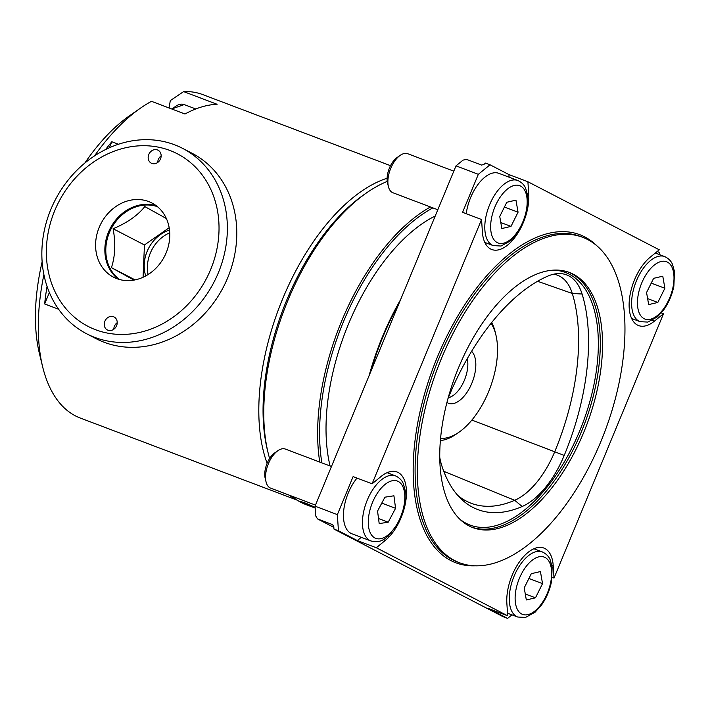 <?xml version="1.0" encoding="UTF-8"?>
<svg xmlns="http://www.w3.org/2000/svg" width="710" height="710" viewBox="0 0 710 710"><rect width="100%" height="100%" fill="white"/><g stroke="black" fill="none" stroke-linecap="round" stroke-linejoin="round"><path stroke-width="1.06" d="M553.205 565.604A38.97 20.031 -69.3 0 0 543.833 548.04A38.97 20.031 -69.3 0 0 518.602 563.066A38.97 20.031 -69.3 0 0 506.86 603.367L507.677 615.801L376.309 547.747L385.317 540.399A38.97 20.031 -69.3 0 0 405.623 502.121A38.97 20.031 -69.3 0 0 397.005 471.981A38.97 20.031 -69.3 0 0 381.101 476.454L372.093 483.803L481.566 219.514L482.383 231.948A38.97 20.031 -69.3 0 0 491.755 249.512A38.97 20.031 -69.3 0 0 516.978 234.486A38.97 20.031 -69.3 0 0 528.719 194.194L527.903 181.751L659.279 249.814L650.262 257.153A38.97 20.031 -69.3 0 0 629.965 295.431A38.97 20.031 -69.3 0 0 638.574 325.57A38.97 20.031 -69.3 0 0 654.478 321.097L663.495 313.758L554.022 578.047L553.205 565.604L551.847 565.098M333.851 527.379L317.512 518.912L332.582 524.619L333.806 526.66L333.966 529.083L338.43 530.769L357.325 540.558L361.283 537.328M333.966 529.083L503.124 616.706L507.597 618.401L488.702 608.612L507.677 615.801M376.309 547.747L357.325 540.558M372.093 483.803L353.11 476.614L337.365 514.626L338.43 530.769M481.566 219.514L462.583 212.326L478.327 174.314L490.024 164.782L485.56 163.087L483.803 164.525L481.522 165.048L466.443 159.342L463.018 160.141L455.997 165.865L478.327 174.314M455.997 165.865L315.036 506.168L337.365 514.626M554.022 578.047L552.167 577.345M663.495 313.758L661.303 312.924M511.954 614.842L507.597 618.401M659.333 254.553L659.191 252.414L657.291 251.429M527.903 181.751L508.919 174.571L490.024 164.782M315.036 506.168L315.675 515.859L317.512 518.912M330.079 465.991A161.8 83.159 -69.3 0 1 435.221 216.017M447.824 399.064A75.082 38.588 -69.3 0 1 449.128 395.807A175.849 90.383 -69.3 0 1 547.659 276.181A75.082 38.588 110.7 0 1 558.096 273.59A75.082 38.588 110.7 0 1 582.093 294.02L572.295 293.478A172.308 88.564 -69.3 0 1 554.776 451.622A71.541 36.769 -69.3 0 1 514.697 500.293A172.308 88.564 -69.3 0 1 469.976 502.795A172.308 88.564 -69.3 0 1 457.781 495.42M582.093 294.02A175.849 90.383 -69.3 0 1 564.219 455.429A75.082 38.588 -69.3 0 1 522.152 506.505A175.849 90.383 -69.3 0 1 460.825 498.624A175.849 90.383 -69.3 0 1 441.496 464.722A75.082 38.588 -69.3 0 1 439.712 457.036M441.345 358.71A173.977 89.424 -69.3 0 1 582.741 237.335A173.977 89.424 -69.3 0 1 604.769 431.707A173.977 89.424 -69.3 0 1 459.539 562.755A173.977 89.424 -69.3 0 1 441.345 358.71M458.58 367.638A136.4 70.104 -69.3 0 1 569.438 272.48A136.4 70.104 -69.3 0 1 586.708 424.864A136.4 70.104 -69.3 0 1 472.851 527.61A136.4 70.104 -69.3 0 1 458.58 367.638M269.614 458.536A173.977 89.424 -69.3 0 1 268.194 453.22L267.386 449.936A170.498 87.632 -69.3 0 1 286.627 300.357A170.498 87.632 -69.3 0 1 364.052 194.611L366.821 192.685A173.977 89.424 -69.3 0 1 387.234 181.423M312.569 507.109L306.019 504.624A173.977 89.424 -69.3 0 1 301.129 502.44A173.977 89.424 -69.3 0 1 291.837 496.157M268.194 453.22A173.977 89.424 -69.3 0 1 287.825 300.587A173.977 89.424 -69.3 0 1 366.821 192.685M315.16 508.094L299.886 501.544C302.052 501.606 307.128 503.559 315.116 507.401M319.757 462.086A173.977 89.424 -69.3 0 1 341.696 320.982A173.977 89.424 -69.3 0 1 430.464 206.965M321.878 462.884A172.583 88.706 -69.3 0 1 343.454 321.736A172.583 88.706 -69.3 0 1 432.878 207.879M369.094 375.67A172.583 88.706 -69.3 0 1 382.53 336.531A172.583 88.706 -69.3 0 1 400.529 299.762M370.602 372.005A173.977 89.424 -69.3 0 1 383.01 336.62A173.977 89.424 -69.3 0 1 399.127 303.161M537.585 281.275L572.295 293.478A71.541 36.769 110.7 0 0 557.022 275.045A71.541 36.769 110.7 0 0 553.605 274.211M509.097 177.207L508.919 174.571M390.518 165.678L202.74 94.59A172.929 88.883 110.7 0 0 183.615 91.599L170.293 100.598L169.095 107.991M84.845 163.052A159.013 81.73 110.7 0 1 129.619 115.695L140.722 107.982A172.929 88.883 110.7 0 1 151.478 101.317L184.973 113.999A172.929 88.883 -69.3 0 1 217.109 104.281L183.615 91.599M140.722 107.982A172.929 88.883 110.7 0 0 94.501 155.907M118.463 144.245L111.825 141.734A172.929 88.883 110.7 0 0 105.595 149.535M387.101 178.245A172.929 88.883 110.7 0 0 282.713 298.724A172.929 88.883 110.7 0 0 267.129 463.31M289.316 495.207A172.929 88.883 110.7 0 0 296.194 499.503M47.064 286.387A172.929 88.883 110.7 0 0 44.641 303.951L58.619 309.24M43.896 274.592A172.929 88.883 110.7 0 0 42.68 366.946A172.929 88.883 110.7 0 0 80.283 418.048L297.241 500.186M42.138 261.786A159.013 81.73 110.7 0 0 39.476 353.82L42.68 366.946M111.825 141.734L109.322 147.778M49.372 292.511L44.641 303.951M518.06 212.201L511.005 226.401L501.846 228.531L499.742 216.47L506.798 202.27L515.957 200.14L518.06 212.201L504.428 207.045M484.797 242.421L493.228 245.607A34.799 17.883 -69.3 0 1 488.826 206.734A34.799 17.883 -69.3 0 1 517.874 180.526L498.89 173.346A34.799 17.883 110.7 0 0 466.23 213.71M453.805 171.154L407.735 153.715A20.874 10.73 110.7 0 0 400.245 155.33A20.874 10.73 110.7 0 0 388.414 186.597A20.874 10.73 110.7 0 0 392.95 192.765L437.813 209.752M400.245 155.33L397.165 157.469A17.022 8.751 110.7 0 0 387.518 182.949L388.414 186.597M500.798 222.541L511.005 226.401M393.926 495.793L395.568 508.307L388.201 522.205L379.193 523.598L377.551 511.085L384.918 497.186L393.926 495.793M357.006 478.087A34.799 17.883 110.7 0 0 343.658 511.129A34.799 17.883 110.7 0 0 351.911 533.787L370.895 540.967A34.799 17.883 -69.3 0 1 366.484 502.094A34.799 17.883 -69.3 0 1 395.532 475.886C401.603 478.726 403.04 483.128 403.298 483.59L405.339 490.885L404.709 505.431L398.612 522.622L388.175 536.227C383.613 539.307 381.155 543.052 370.895 540.967M331.464 466.514L285.393 449.075A20.874 10.73 110.7 0 0 277.903 450.69A20.874 10.73 110.7 0 0 266.072 481.948A20.874 10.73 110.7 0 0 270.608 488.125L315.471 505.103M277.903 450.69L274.823 452.829A17.022 8.751 110.7 0 0 265.176 478.309L266.072 481.948M381.794 503.088L395.568 508.307M378.528 518.548L388.201 522.205M542.538 583.62L535.482 597.82L526.323 599.95L524.22 587.889L531.284 573.689L540.434 571.559L542.538 583.62L528.906 578.464M525.276 593.959L535.482 597.82M664.879 288.26L657.824 302.46L648.665 304.59L646.561 292.529L653.626 278.329L662.776 276.199L664.879 288.26L651.247 283.104M647.618 298.599L657.824 302.46M467.269 358.692A24.708 12.7 -69.3 0 1 464.429 380.152A24.708 12.7 -69.3 0 1 448.374 397.662M471.617 351.317A28.719 14.759 -69.3 0 1 471.857 383.222A28.719 14.759 -69.3 0 1 446.927 402.437M440.546 438.336A65.063 33.441 110.7 0 0 458.979 432.212A65.063 33.441 110.7 0 0 495.864 334.774A65.063 33.441 110.7 0 0 491.072 323.325M440.351 440.555A68.55 35.234 110.7 0 0 456.202 434.138L458.979 432.212M495.864 334.774L495.065 331.49A68.55 35.234 110.7 0 0 491.773 322.446M119.599 279.527A41.402 35.456 117.4 0 1 111.106 228.895A41.402 35.456 117.4 0 1 157.371 206.628M166.353 218.511L144.831 206.592C137.562 215.574 126.992 222.949 113.103 228.727C115.765 243.246 115.206 256.212 111.426 267.635L133.95 280.113M113.103 228.727L144.458 244.968L169.175 227.724M111.426 267.635L135.095 279.891M143.065 277.273L144.458 244.968M145.719 275.959A34.098 29.199 117.4 0 1 169.512 230.013M169.743 232.782A34.098 29.199 -62.6 0 0 148.106 274.548M112.579 316.465A7.304 6.257 -62.6 0 0 104.796 321.452A7.304 6.257 -62.6 0 0 107.37 329.964A7.304 6.257 -62.6 0 0 116.289 326.351A7.304 6.257 -62.6 0 0 114.088 316.988A7.304 6.257 -62.6 0 0 112.579 316.465M156.502 149.677A7.304 6.257 -62.6 0 0 148.718 154.656A7.304 6.257 -62.6 0 0 151.292 163.167A7.304 6.257 -62.6 0 0 160.212 159.555A7.304 6.257 -62.6 0 0 158.019 150.192A7.304 6.257 -62.6 0 0 156.502 149.677M143.234 200.042A41.757 35.748 -62.6 0 0 98.752 228.496A41.757 35.748 -62.6 0 0 113.485 277.148A41.757 35.748 -62.6 0 0 164.436 256.523A41.757 35.748 -62.6 0 0 151.896 202.998A41.757 35.748 -62.6 0 0 143.234 200.042M157.221 146.934A97.155 83.185 -62.6 0 0 48.742 273.51A97.155 83.185 -62.6 0 0 192.117 299.789A97.155 83.185 -62.6 0 0 157.221 146.934M156.324 205.793A41.757 35.748 -62.6 0 0 152.49 204.844A41.757 35.748 -62.6 0 0 109.198 230.484A41.757 35.748 -62.6 0 0 118.321 279.154M86.593 333.753L96.01 338.635A104.388 89.38 -62.6 0 0 223.393 287.062A104.388 89.38 -62.6 0 0 192.037 153.262L182.621 148.381A104.388 89.38 -62.6 0 0 160.966 140.988A104.388 89.38 -62.6 0 0 49.762 212.121A104.388 89.38 -62.6 0 0 86.593 333.753A104.388 89.38 -62.6 0 0 213.976 282.181A104.388 89.38 -62.6 0 0 182.621 148.381M161.143 155.872A7.304 6.257 -62.6 0 0 157.735 162.448M117.221 322.659A7.304 6.257 -62.6 0 0 113.813 329.245M475.647 565.79A175.37 90.135 -69.3 0 1 437.36 357.112A175.37 90.135 -69.3 0 1 596.826 245.722M385.317 540.399L383.276 539.627M654.478 321.097L652.437 320.325M528.719 194.194L527.37 193.679M522.152 506.505L514.697 500.293L443.768 471.325M553.498 270.164A135.006 69.394 -69.3 0 1 582.688 423.346A135.006 69.394 -69.3 0 1 459.379 518.788M459.539 562.755L457.311 561.903A173.977 89.424 -69.3 0 1 439.117 357.867A173.977 89.424 -69.3 0 1 580.505 236.492L582.741 237.335M568.311 272.081A136.4 70.104 -69.3 0 1 584.472 424.021A136.4 70.104 -69.3 0 1 471.742 527.166M564.219 455.429L471.866 420.071M195.782 108.967L184.183 104.574A24.353 12.523 110.7 0 0 172.255 109.189M503.452 243.228A30.619 15.735 110.7 0 0 526.74 196.377A30.619 15.735 110.7 0 0 496.521 203.415A30.619 15.735 110.7 0 0 503.452 243.228M398.274 521.93A30.619 15.735 110.7 0 0 392.861 480.643A30.619 15.735 110.7 0 0 368.552 526.518A30.619 15.735 110.7 0 0 398.274 521.93M527.929 614.638A30.619 15.735 110.7 0 0 551.217 567.787A30.619 15.735 110.7 0 0 520.998 574.825A30.619 15.735 110.7 0 0 527.929 614.638M517.714 617.025A34.799 17.883 -69.3 0 1 513.303 578.153A34.799 17.883 -69.3 0 1 542.351 551.945C548.422 554.785 549.859 559.178 550.117 559.64L552.158 566.944L551.528 581.49C549.744 590.285 546.363 598.202 541.375 605.222L535.047 612.233L525.524 617.443L517.714 617.025L507.508 613.165M650.271 319.278A30.619 15.735 110.7 0 0 673.559 272.427A30.619 15.735 110.7 0 0 643.34 279.465A30.619 15.735 110.7 0 0 650.271 319.278M640.056 321.666A34.799 17.883 -69.3 0 1 635.645 282.793A34.799 17.883 -69.3 0 1 664.693 256.585C670.764 259.425 672.201 263.827 672.459 264.28L674.5 271.584L673.87 286.13C672.086 294.925 668.705 302.842 663.717 309.862L657.389 316.873L647.866 322.083L640.056 321.666L631.616 318.47M184.183 104.574L171.713 108.985M493.228 245.607L501.047 246.024L510.57 240.823L516.889 233.812C521.877 226.783 525.267 218.866 527.051 210.071L527.681 195.525L525.64 188.23C525.382 187.768 523.944 183.366 517.874 180.526M387.092 472.691L395.532 475.886M533.911 548.75L542.351 551.945M655.321 253.035L664.693 256.585"/></g></svg>
